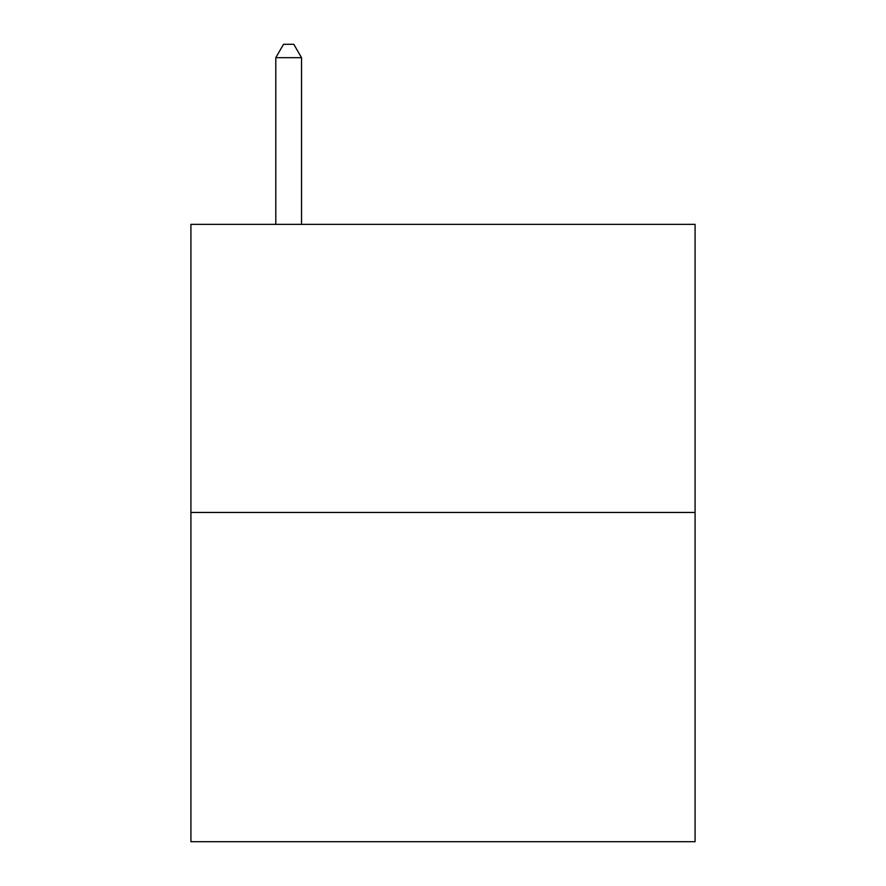 <?xml version="1.0" encoding="UTF-8"?>
<svg xmlns="http://www.w3.org/2000/svg" width="886" height="886" viewBox="0 0 886 886"><rect width="100%" height="100%" fill="white"/><g stroke="black" fill="none" stroke-linecap="round" stroke-linejoin="round"><path stroke-width="1.33" d="M695.078 512.451L695.078 224.357L190.922 224.357L190.922 841.7L695.078 841.7L695.078 512.451L190.922 512.451M301.528 224.357L301.528 57.679L275.801 57.679L275.801 224.357M275.801 57.679L283.52 44.3L293.809 44.3L301.528 57.679"/></g></svg>
